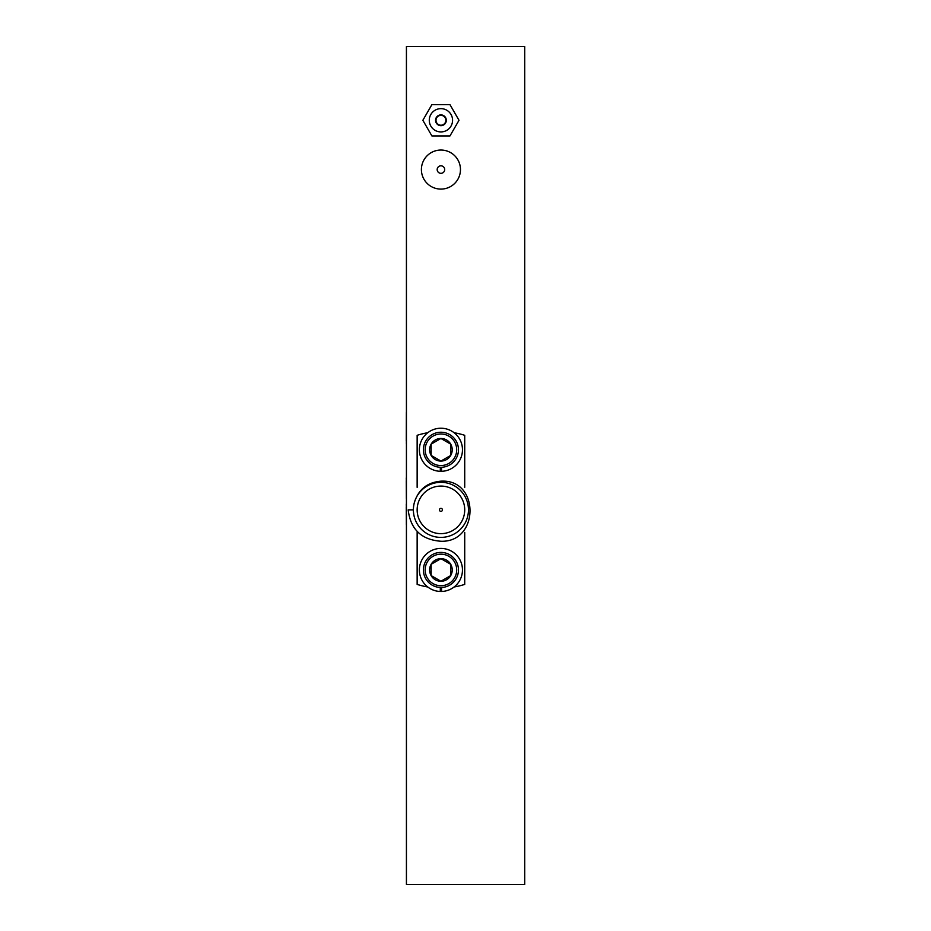 <?xml version="1.0" encoding="UTF-8"?>
<svg xmlns="http://www.w3.org/2000/svg" width="931" height="931" viewBox="0 0 931 931"><rect width="100%" height="100%" fill="white"/><g stroke="black" fill="none" stroke-linecap="round" stroke-linejoin="round"><path stroke-width="1.4" d="M435.999 120.285A4.934 4.934 0 0 0 440.933 125.219A4.934 4.934 0 0 0 445.856 120.285A4.934 4.934 0 0 0 440.933 115.351A4.934 4.934 0 0 0 435.999 120.285M524.723 46.55L406.428 46.55L406.428 884.45L524.723 884.45L524.723 46.55M435.545 120.285A5.388 5.388 0 0 0 440.933 125.673A5.388 5.388 0 0 0 446.31 120.285A5.388 5.388 0 0 0 440.933 114.897A5.388 5.388 0 0 0 435.545 120.285M452.571 120.285A11.638 11.638 0 0 0 440.933 108.648A11.638 11.638 0 0 0 429.284 120.285A11.638 11.638 0 0 0 440.933 131.923A11.638 11.638 0 0 0 452.571 120.285M459.006 120.285L449.964 104.633L431.891 104.633L422.86 120.285L431.891 135.938L449.964 135.938L459.006 120.285M460.461 169.57A19.528 19.528 0 0 0 440.933 150.042A19.528 19.528 0 0 0 421.406 169.57A19.528 19.528 0 0 0 440.933 189.098A19.528 19.528 0 0 0 460.461 169.57M444.692 169.57A3.759 3.759 0 0 0 440.933 165.823A3.759 3.759 0 0 0 437.174 169.57A3.759 3.759 0 0 0 440.933 173.329A3.759 3.759 0 0 0 444.692 169.57M413.387 509.862L408.185 509.862C410.513 529.332 421.429 539.794 440.933 541.248C479.43 542.657 479.954 478.813 440.933 481.176C427.189 482.363 418.322 489.555 414.318 502.763M440.933 486.075A23.787 23.787 0 0 0 417.146 509.862A23.787 23.787 0 0 0 440.933 533.649A23.787 23.787 0 0 0 464.72 509.862A23.787 23.787 0 0 0 440.933 486.075M427.76 432.729A78.251 78.251 0 0 0 417.146 435.312L417.146 487.355M440.933 537.396A27.546 27.546 0 0 0 468.468 509.862A27.546 27.546 0 0 0 440.933 482.316A27.546 27.546 0 0 0 413.387 509.862A27.546 27.546 0 0 0 440.933 537.396M440.933 511.363A1.501 1.501 0 0 1 439.432 509.862A1.501 1.501 0 0 1 440.933 508.361A1.501 1.501 0 0 1 442.434 509.862A1.501 1.501 0 0 1 440.933 511.363M464.72 487.355L464.72 435.312A78.251 78.251 0 0 0 454.095 432.729M417.146 532.369L417.146 584.4A78.251 78.251 0 0 0 427.76 586.984M440.305 588.101A78.251 78.251 0 0 0 441.562 588.101M454.095 586.984A78.251 78.251 0 0 0 464.72 584.4L464.72 532.369M406.428 540.62L406.428 390.38M406.358 477.591L406.358 478.231M406.277 478.231L406.358 480.71M406.277 480.71L406.358 498.504M406.358 503.88L406.358 504.521M406.277 504.521L406.358 506.999M406.277 506.999L406.358 524.805M406.358 440.945L406.358 443.936M406.277 440.945L406.358 412.503M425.153 449.766A15.769 15.769 0 0 0 440.933 465.547A15.769 15.769 0 0 0 456.702 449.766A15.769 15.769 0 0 0 440.933 433.997A15.769 15.769 0 0 0 425.153 449.766M458.459 449.766A17.526 17.526 0 0 1 440.933 467.292A17.526 17.526 0 0 1 423.407 449.766A17.526 17.526 0 0 1 440.933 432.24A17.526 17.526 0 0 1 458.459 449.766M429.633 449.766A11.288 11.288 0 0 0 450.709 455.41A11.288 11.288 0 0 0 440.933 438.478A11.288 11.288 0 0 0 429.633 449.766M431.146 449.766L431.146 455.41L440.933 461.066L450.709 455.41L450.709 444.122L440.933 438.478L431.146 444.122L431.146 449.766M450.36 443.912L440.933 438.478L431.146 444.122L431.146 455.41L440.933 461.066L450.709 455.41L450.709 444.122M440.305 467.281L440.305 471.295A21.529 21.529 0 0 1 422.383 438.815A21.529 21.529 0 0 1 459.472 438.815A21.529 21.529 0 0 1 441.562 471.295L441.562 467.281M440.305 587.473L440.305 591.476A21.529 21.529 0 0 1 422.383 559.007A21.529 21.529 0 0 1 459.472 559.007A21.529 21.529 0 0 1 441.562 591.476L441.562 587.473M425.153 569.947A15.769 15.769 0 0 0 440.933 585.727A15.769 15.769 0 0 0 456.702 569.947A15.769 15.769 0 0 0 440.933 554.178A15.769 15.769 0 0 0 425.153 569.947M458.459 569.947A17.526 17.526 0 0 1 440.933 587.484A17.526 17.526 0 0 1 423.407 569.947A17.526 17.526 0 0 1 440.933 552.42A17.526 17.526 0 0 1 458.459 569.947M429.633 569.947A11.288 11.288 0 0 0 450.709 575.602A11.288 11.288 0 0 0 440.933 558.658A11.288 11.288 0 0 0 429.633 569.947M431.146 569.947L431.146 575.602L440.933 581.247L450.709 575.602L450.709 564.302L440.933 558.658L431.146 564.302L431.146 569.947M431.507 575.8L440.933 581.247M441.282 581.037L450.709 575.602L450.709 564.302M450.36 564.105L440.933 558.658M440.584 558.856L431.146 564.302L431.146 575.602"/></g></svg>
